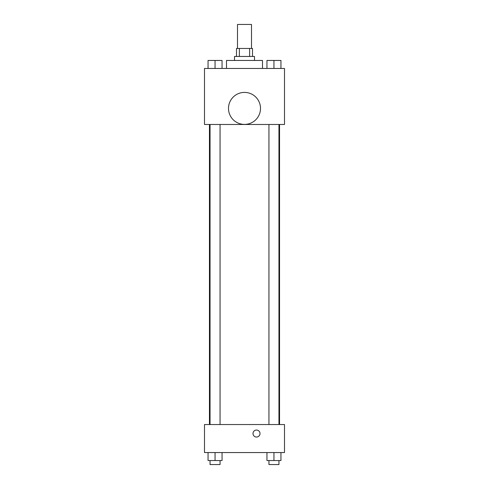<?xml version="1.0" encoding="UTF-8"?>
<svg xmlns="http://www.w3.org/2000/svg" width="489" height="489" viewBox="0 0 489 489"><rect width="100%" height="100%" fill="white"/><g stroke="black" fill="none" stroke-linecap="round" stroke-linejoin="round"><path stroke-width="0.73" d="M251.499 48.454L251.499 24.45L237.501 24.45L237.501 48.454M239.365 56.455L239.365 48.454L236.499 48.454L236.499 56.455M239.365 48.454L252.501 48.454L252.501 56.455M249.634 56.455L249.634 48.454M234.5 60.459L234.5 56.455L254.5 56.455L254.5 60.459M262.501 68.46L262.501 60.459L226.499 60.459L226.499 68.46M204.494 68.46L284.506 68.46L284.506 124.475L204.494 124.475L204.494 68.46M244.5 124.408A16.003 16.003 0 0 1 230.643 100.404A16.003 16.003 0 0 1 258.357 100.404A16.003 16.003 0 0 1 244.5 124.408M204.494 424.544L284.506 424.544L284.506 452.545L204.494 452.545L204.494 424.544M256.505 437.038A3.502 3.502 0 0 1 253.473 431.787A3.502 3.502 0 0 1 259.537 431.787A3.502 3.502 0 0 1 256.505 437.038M266.945 452.545L266.945 460.546L280.949 460.546L280.949 452.545L280.949 460.546M273.944 460.546L273.944 452.545M278.95 460.546L278.95 464.55L268.944 464.55L268.944 460.546M208.051 452.545L208.051 460.546L222.055 460.546L222.055 452.545L222.055 460.546M215.056 460.546L215.056 452.545M220.056 460.546L220.056 464.55L210.05 464.55L210.05 460.546M266.945 68.46L266.945 60.459L280.949 60.459L280.949 68.46L280.949 60.459M273.944 68.46L273.944 60.459M278.95 60.459L268.944 60.459M208.051 68.46L208.051 60.459L222.055 60.459L222.055 68.46L222.055 60.459M215.056 68.46L215.056 60.459M220.056 60.459L210.05 60.459M279.549 424.544L279.549 124.475M209.451 424.544L209.451 124.475M268.944 124.475L268.944 424.544M278.95 124.475L278.95 424.544M220.056 424.544L220.056 124.475M210.05 424.544L210.05 124.475"/></g></svg>
